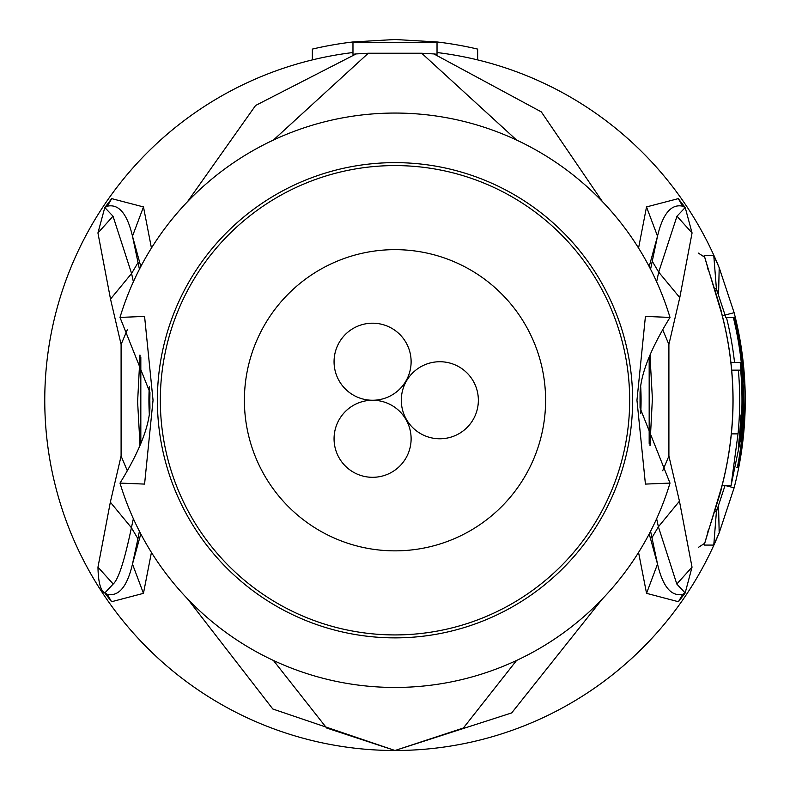 <?xml version="1.0" encoding="UTF-8"?>
<svg xmlns="http://www.w3.org/2000/svg" width="790" height="790" viewBox="0 0 790 790"><rect width="100%" height="100%" fill="white"/><g stroke="black" fill="none" stroke-linecap="round" stroke-linejoin="round"><path stroke-width="1.19" d="M478.355 400.254A38.522 38.522 0 0 0 439.832 361.731A38.522 38.522 0 0 0 401.3 400.254A38.522 38.522 0 0 0 439.832 438.776A38.522 38.522 0 0 0 478.355 400.254M372.584 400.254A38.522 38.522 0 0 0 334.061 438.776A38.522 38.522 0 0 0 372.584 477.308A38.522 38.522 0 0 0 411.116 438.776A38.522 38.522 0 0 0 372.584 400.254A38.522 38.522 0 0 0 411.116 361.731A38.522 38.522 0 0 0 372.584 323.199A38.522 38.522 0 0 0 334.061 361.731A38.522 38.522 0 0 0 372.584 400.254M545.604 400.254A150.604 150.604 0 0 0 395 249.65A150.604 150.604 0 0 0 244.396 400.254A150.604 150.604 0 0 0 395 550.857A150.604 150.604 0 0 0 545.604 400.254M698.321 547.421L704.048 543.708M704.048 256.799L698.321 253.086M160.331 400.254A234.669 234.669 0 0 1 395 165.584A234.669 234.669 0 0 1 629.669 400.254A234.669 234.669 0 0 1 395 634.923A234.669 234.669 0 0 1 160.331 400.254M731.046 485.712L741.711 433.878A348.341 348.341 0 0 0 733.387 317.6L726.484 317.6A341.635 341.635 0 0 1 734.532 362.422L740.181 362.422A347.245 347.245 0 0 1 740.615 433.878L738.364 448.592L739.568 433.878A346.208 346.208 0 0 0 740.902 414.967L741.682 414.967A346.988 346.988 0 0 0 740.684 370.135L738.364 370.135A344.677 344.677 0 0 1 738.038 433.878L731.046 485.712L722.09 485.712M726.484 317.6L733.95 317.6A348.874 348.874 0 0 1 742.58 370.135L742.235 370.135A348.538 348.538 0 0 1 743.222 414.967L743.568 414.967A348.874 348.874 0 0 1 737.337 467.502L737.988 467.502A349.516 349.516 0 0 0 744.21 414.967L743.499 429.671A349.733 349.733 0 0 1 738.216 467.502L738.571 467.502A350.089 350.089 0 0 0 743.854 429.671C745.227 400.125 745.286 384.009 744.012 381.343A349.516 349.516 0 0 0 734.601 317.6L733.95 317.6M730.938 362.422L734.532 362.422M737.169 362.422L740.181 362.422M731.718 370.135L738.364 370.135M742.037 370.135L742.58 370.135M736.438 467.502L737.337 467.502M120.001 483.085L144.58 484.092L153.043 400.254L144.58 316.415L120.001 317.422A287.204 287.204 0 0 1 669.999 317.422C650.92 348.341 640.937 373.384 640.048 392.561L640.048 407.946L669.999 483.085A287.204 287.204 0 0 1 120.001 483.085C139.079 452.166 149.063 427.123 149.952 407.946L149.823 400.254A245.177 245.177 0 0 0 149.893 405.991A245.177 245.177 0 0 1 149.823 400.254L149.952 392.561L120.001 317.422M669.999 317.422L645.42 316.415L636.957 400.254L645.42 484.092L669.999 483.085M685.147 207.602L676.971 216.213L685.157 207.602L682.669 206.19L685.216 207.563L678.294 198.636L682.669 206.19C671.184 203.731 662.8 213.725 657.517 236.18L649.183 266.556M650.575 269.242L657.517 236.18L646.516 206.921L678.294 198.636M692.03 567.161L679.449 501.176L658.396 526.802L676.803 584.017L692.03 567.161L685.147 593.043L676.803 584.017L685.157 592.905L682.738 594.287C671.243 596.776 662.84 586.703 657.527 564.08L649.202 533.921M650.585 531.245L657.527 564.08L646.546 593.339L638.567 552.437M685.157 592.905L682.738 594.287L678.422 601.723L646.546 593.339M651.888 537.812L658.396 526.802L656.638 518.704M650.042 355.026L650.298 358.472M650.338 441.669L650.052 445.491M656.628 281.773L658.702 272.135L676.971 216.213L692.07 232.961L685.216 207.563M715.691 292.458L716.402 288.755L725.052 315.032L722.327 315.733M716.392 288.785L714.535 288.775M714.535 511.732L716.402 511.752L715.691 508.049M718.574 506.252L719.177 532.845L734.127 487.815L725.052 485.475L716.402 511.752L713.775 545.09L719.196 532.815L734.127 487.815A350.247 350.247 0 0 0 734.127 312.692L719.196 267.701L713.775 255.417L704.186 255.437L721.507 313.038A337.962 337.962 0 0 1 721.507 487.469L704.186 545.07L713.775 545.09M97.93 232.961L104.784 207.563L113.029 216.213L97.93 232.961L110.521 299.084L121.097 344.45L121.097 456.037L110.343 502.173L97.97 567.161L113.197 584.017L104.853 592.905L113.197 584.017C118.451 579.396 124.524 560.633 131.407 527.72L137.934 538.74L139.415 531.245M104.853 592.905L107.262 594.287L104.853 593.043C100.528 590.713 98.237 582.092 97.97 567.161M140.798 533.921L132.473 564.08L137.934 538.74M104.784 207.563L111.706 198.636L107.331 206.19L104.843 207.602L107.331 206.19C118.816 203.731 127.2 213.725 132.483 236.18L139.425 269.232M111.706 198.636L143.484 206.931L132.483 236.18L140.817 266.556M110.521 299.084L131.584 273.478L113.029 216.213L104.853 207.602M138.102 262.468L131.584 273.478L133.372 281.773M139.958 445.481L139.702 442.045M139.662 358.858L139.948 355.016M133.362 518.704L131.407 527.72L110.343 502.183M111.578 601.723L143.454 593.349L132.473 564.08C127.16 586.703 118.757 596.776 107.262 594.287L111.578 601.723L104.853 593.043M516.581 660.45L463.375 728.005L395 750.5L326.625 728.005L273.419 660.45M638.567 248.06L646.516 206.921M649.173 443.388L649.173 357.129M685.147 593.043L678.422 601.723M679.449 501.176L668.903 456.037L668.903 344.45L679.775 297.613L692.07 232.961M662.692 470.731L668.903 456.037M662.701 329.766L668.903 344.44M602.296 599.037L511.683 712.926L395 750.5A350.247 350.247 0 0 1 312.346 59.902L312.346 49.099A360.754 360.754 0 0 1 352.972 41.959L352.972 54.303A348.499 348.499 0 0 1 356.132 53.927L368.288 53.246L421.712 53.246L516.581 140.057M640.177 400.254A245.177 245.177 0 0 0 640.107 394.516A245.177 245.177 0 0 1 640.137 404.648A245.177 245.177 0 0 0 640.177 400.254M143.454 593.349L151.433 552.427M140.827 357.129L140.827 443.388M143.484 206.931L151.443 248.05M127.299 329.776L121.097 344.45M127.299 470.731L121.097 456.037M149.863 395.859A245.177 245.177 0 0 0 149.823 400.254A245.177 245.177 0 0 1 149.863 395.859M187.595 598.919L272.817 709.005L395 750.5A350.247 350.247 0 0 1 312.346 59.902A350.247 350.247 0 0 1 352.972 52.535L352.972 41.959L395 39.5L437.028 41.959A360.754 360.754 0 0 1 477.654 49.099L477.654 59.902A350.247 350.247 0 0 0 437.028 52.535L437.028 41.959L437.028 42.729L352.972 42.729M602.414 201.598L541.328 111.903L433.868 53.927A348.499 348.499 0 0 1 437.028 54.303L437.028 42.729M719.196 532.806A350.247 350.247 0 0 1 395 750.5A350.247 350.247 0 0 0 719.196 532.806M725.704 317.6A340.875 340.875 0 0 0 725.052 315.032L734.127 312.692L719.196 267.701A350.247 350.247 0 0 0 477.654 59.902A350.247 350.247 0 0 1 719.196 267.701L718.574 294.255M421.712 53.246L433.868 53.927M273.419 140.057L368.288 53.246M187.457 201.736L255.585 105.485L356.132 53.927M632.622 400.254A237.622 237.622 0 0 1 396.382 637.866A237.622 237.622 0 0 1 157.378 400.254A237.622 237.622 0 0 1 393.618 162.641A237.622 237.622 0 0 1 632.622 400.254M739.568 433.878L740.615 433.878M731.392 433.878L738.038 433.878M679.775 297.613L658.702 272.135L652.165 261.105M716.402 288.755L713.775 255.417M708.383 269.854L704.186 255.437M708.067 530.791L707.534 533.398C707.741 532.894 722.692 486.314 721.616 487.489L721.616 487.489C736.873 429.335 736.873 371.172 721.616 313.018C723.117 315.654 707.317 266.21 707.534 267.109L708.067 269.716M708.383 530.653L704.186 545.07M640.71 413.733A246.085 246.085 0 0 0 640.71 386.774M149.29 386.774A246.085 246.085 0 0 0 149.29 413.733M649.973 445.303L652.392 398.664L649.973 355.204M140.028 355.204L137.608 401.804L140.028 445.303"/></g></svg>
